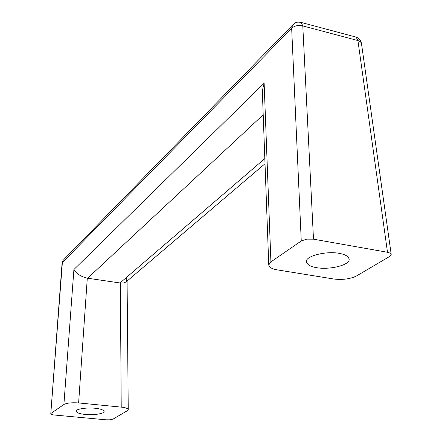 <?xml version="1.0" encoding="UTF-8"?>
<svg xmlns="http://www.w3.org/2000/svg" width="442" height="442" viewBox="0 0 442 442"><rect width="100%" height="100%" fill="white"/><g stroke="black" fill="none" stroke-linecap="round" stroke-linejoin="round"><path stroke-width="0.66" d="M126.141 281.93L123.672 282.974L120.357 283.018L121.219 407.121C125.594 407.585 127.931 408.441 128.235 409.69L127.401 410.662L113.036 419.11L110.157 419.801L106.019 419.812L54.559 415.038C52.184 414.795 50.924 414.347 50.786 413.701L62.079 263.101L63.3 260.123L62.084 263.073M126.274 281.803L126.241 278.001M262.509 95.135L262.714 89.069L264.134 83.229L270.913 261.879L268.764 264.957C269.239 267.388 272.09 269.029 277.305 269.88L333.787 279.012C342.622 280.024 350.197 279.007 356.506 275.963L389.651 256.471L391.209 254.415L390.054 253.089L387.496 252.277L357.921 40.565L356.136 37.122L355.49 36.951M87.295 278.167C80.825 276.587 76.361 273.708 73.902 269.543L63.897 404.496C66.897 402.988 71.808 402.469 78.621 402.938L87.295 278.167L120.031 282.974L264.824 158.584M300.566 22.282L301.173 22.443C295.19 21.476 295.123 23.199 292.648 24.929L291.659 28.244L301.262 240.967L306.737 239.139L313.494 239.172L302.787 25.907C298.284 24.945 294.576 25.719 291.659 28.244L62.366 262.576L50.786 413.701M361.451 43.377L360.556 41.819L358.296 40.664L302.787 25.907L301.173 22.443L356.136 37.122C359.18 38.277 360.954 40.366 361.457 43.388L391.203 254.393M51.073 413.331L63.897 404.496M270.913 261.879L301.262 240.967M313.494 239.172L387.496 252.277M78.621 402.938L121.219 407.121M120.357 283.018L120.031 282.974M339.224 253.354C326.003 250.747 304.72 256.244 306.488 261.857C307.179 264.736 310.566 266.681 316.638 267.675C329.688 270.117 350.655 264.896 349.097 259.084C348.429 256.294 345.141 254.382 339.224 253.354M85.273 414.447C93.555 415.369 104.881 413.557 104.069 411.436C103.583 409.889 100.577 408.828 95.047 408.248C86.704 407.281 75.245 409.148 76.123 411.237C76.637 412.806 79.687 413.878 85.273 414.447M63.836 259.576L293.366 24.211M264.134 83.229L73.902 269.543M263.205 114.793L87.621 278.222M127.086 281.062L128.241 409.635M268.764 265.023L262.432 93.958M126.478 281.582L265.018 163.728"/></g></svg>
